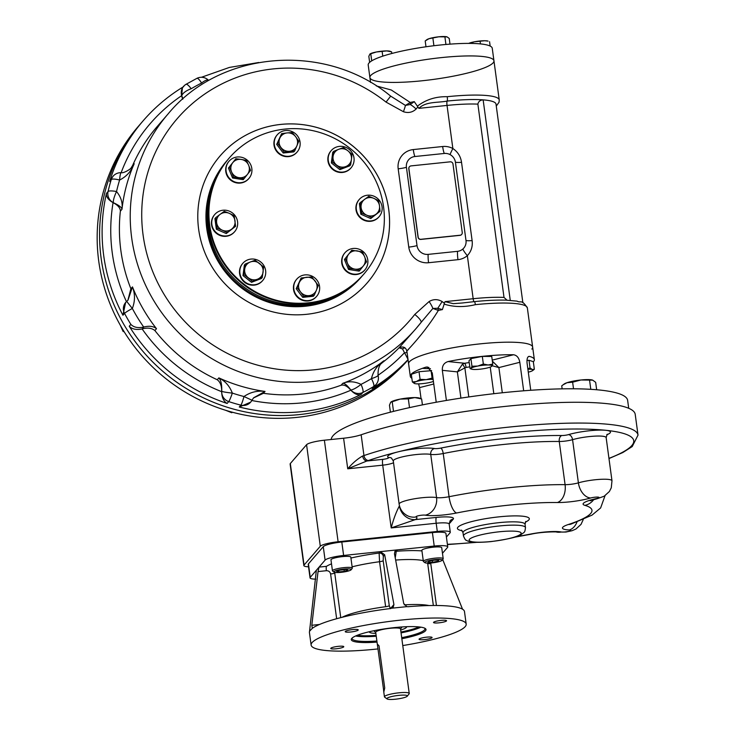 <?xml version="1.0" encoding="UTF-8"?>
<svg xmlns="http://www.w3.org/2000/svg" width="736" height="736" viewBox="0 0 736 736"><rect width="100%" height="100%" fill="white"/><g stroke="black" fill="none" stroke-linecap="round" stroke-linejoin="round"><path stroke-width="1.1" d="M390.982 402.012A15.024 2.484 172.3 0 1 391.028 401.976A15.024 2.484 172.3 0 1 400.108 399.114L408.324 398.857L414.8 397.587A15.024 2.484 -7.7 0 1 419.511 398.121L421.627 398.94L414.8 397.587A15.024 2.484 172.3 0 0 400.108 399.114L390.669 402.288L389.464 405.214L390.402 412.178M421.627 398.94L422.427 404.892M408.324 398.857L409.51 407.624M392.242 401.994L393.512 411.396M596.666 389.758L595.663 382.324L592.682 380.144A15.024 2.484 172.3 0 0 592.673 380.135A15.024 2.484 172.3 0 0 592.452 380.061A15.024 2.484 172.3 0 0 580.934 379.988A15.024 2.484 172.3 0 0 567.005 382.702A15.024 2.484 172.3 0 0 564.181 383.99L561.734 385.857L562.138 388.856M592.673 380.135L580.934 379.988L572.626 382.186L567.005 382.702L562.966 384.882M589.591 380.42L590.796 389.326M572.626 382.186L573.519 388.783M395.471 699.2A10.322 1.711 -7.7 0 1 387.081 698.933A10.322 1.711 -7.7 0 1 396.897 695.594A10.322 1.711 -7.7 0 1 407.256 696.201A10.322 1.711 -7.7 0 1 395.471 699.2M387.081 698.933L384.661 697.139A12.521 2.07 -7.7 0 1 384.44 696.817A12.521 2.07 -7.7 0 1 396.566 693.091A12.521 2.07 -7.7 0 1 409.244 693.468A12.521 2.07 -7.7 0 1 409.115 693.836L407.256 696.201M383.53 689.402L377.301 644.064L379.022 645.803L384.726 688.013L383.796 692.07L383.53 689.402M375.857 633.356A18.777 3.11 -7.7 0 1 369.343 631.902A18.777 3.11 -7.7 0 1 369.352 631.736M406.511 626.713A18.777 3.11 -7.7 0 1 406.557 626.87A18.777 3.11 -7.7 0 1 400.669 630.007M336.582 571.32L340.216 570.096L345.865 569.508L347.889 570.142L344.264 571.366L338.606 571.955L336.582 571.32M344.034 569.701L344.264 571.366M338.44 570.694L338.606 571.955M352.167 568.459A10.01 1.656 172.3 0 0 352.194 568.431A10.01 1.656 172.3 0 0 352.296 568.137A10.01 1.656 172.3 0 0 343.068 567.723A10.01 1.656 172.3 0 0 332.58 570.501A10.01 1.656 172.3 0 0 332.451 570.823A10.01 1.656 172.3 0 0 332.626 571.081L334.006 572.102A8.758 1.454 172.3 0 0 342.728 572.139A8.758 1.454 172.3 0 0 351.127 569.784A8.758 1.454 172.3 0 0 343.868 569.084A8.758 1.454 172.3 0 0 333.969 571.596A8.758 1.454 172.3 0 0 334.006 572.102M352.296 568.137L350.805 557.124A10.01 1.656 172.3 0 0 340.658 556.83A10.01 1.656 172.3 0 0 330.961 559.811L332.451 570.823M434.424 560.133L438.858 560.16L437.929 561.237L432.566 562.276L428.131 562.249L429.06 561.172L434.424 560.133M432.336 560.538L432.566 562.276M437.782 560.151L437.929 561.237M442.032 560.344L443.1 558.992A10.01 1.656 172.3 0 0 443.201 558.698A10.01 1.656 172.3 0 0 434.884 558.173A10.01 1.656 172.3 0 0 423.356 561.375A10.01 1.656 172.3 0 0 423.531 561.632L424.92 562.663A8.758 1.454 172.3 0 0 433.642 562.7A8.758 1.454 172.3 0 0 442.032 560.344A8.758 1.454 172.3 0 0 434.847 559.636A8.758 1.454 172.3 0 0 424.92 562.663M443.201 558.698L441.71 547.685A10.01 1.656 172.3 0 0 431.572 547.382A10.01 1.656 172.3 0 0 421.866 550.372L423.356 561.375M424.727 628.204A36.772 6.081 -7.7 0 1 424.966 628.746A36.772 6.081 -7.7 0 1 401.7 637.661M376.887 641.01A36.772 6.081 -7.7 0 1 352.093 638.6A36.772 6.081 -7.7 0 1 352.176 638.011M377.034 642.096A37.711 6.238 -7.7 0 1 351.679 638.526A37.711 6.238 -7.7 0 1 351.771 638.416A37.711 6.238 -7.7 0 1 388.12 628.36A37.711 6.238 -7.7 0 1 425.353 628.572A37.711 6.238 -7.7 0 1 401.847 638.738M390.485 608.543L393.926 604.56L393.19 607.283L390.844 608.497A78.228 12.944 172.3 0 0 312.322 628.314L311.825 625.278L318.035 571.578L319.074 567.106L310.252 577.337A16.275 2.696 172.3 0 0 310.04 577.87A16.275 2.696 172.3 0 0 315.772 579.131M442.474 553.288L447.534 547.418A16.275 2.696 172.3 0 0 447.736 546.894L445.924 533.434A16.275 2.696 172.3 0 0 432.4 532.597L341.798 542A16.275 2.696 172.3 0 0 323.27 546.682L308.43 563.886A16.275 2.696 172.3 0 0 308.218 564.411L310.04 577.87M447.736 546.894A16.275 2.696 172.3 0 0 434.222 546.048L397.486 549.866L395.186 551.034L394.468 553.739L403.714 603.548L406.87 606.639L407.983 606.722A78.228 12.944 172.3 0 1 464.48 611.561L466.182 624.1A78.228 12.944 172.3 0 0 386.924 621.764A78.228 12.944 172.3 0 0 311.126 645.067A78.228 12.944 172.3 0 0 378.046 648.913M395.241 557.906L396.272 551.273L397.486 549.866L343.62 555.459A16.275 2.696 172.3 0 0 325.091 560.133L319.074 567.106L326.49 566.343A3.754 0.681 84.1 0 0 326.379 570.704C328.661 570.685 330.068 571.78 330.602 573.988A3.754 0.626 -7.7 0 0 334.724 573.031L340.75 617.633M446.467 620.945A6.569 1.086 172.3 0 0 446.55 620.733A6.569 1.086 172.3 0 0 439.898 620.54A6.569 1.086 172.3 0 0 433.532 622.5A6.569 1.086 172.3 0 0 439.585 622.766A6.569 1.086 172.3 0 0 446.467 620.945M424.525 639.602A6.569 1.086 172.3 0 0 432.004 637.716A6.569 1.086 172.3 0 0 432.087 637.505A6.569 1.086 172.3 0 0 425.426 637.312A6.569 1.086 172.3 0 0 419.06 639.262A6.569 1.086 172.3 0 0 424.525 639.602M330.841 648.223A6.569 1.086 172.3 0 0 330.749 648.434A6.569 1.086 172.3 0 0 336.812 648.71A6.569 1.086 172.3 0 0 343.694 646.889A6.569 1.086 172.3 0 0 343.776 646.677A6.569 1.086 172.3 0 0 337.723 646.401A6.569 1.086 172.3 0 0 330.841 648.223M352.783 629.565A6.569 1.086 172.3 0 0 345.221 631.672A6.569 1.086 172.3 0 0 351.274 631.939A6.569 1.086 172.3 0 0 358.156 630.117A6.569 1.086 172.3 0 0 358.248 629.906A6.569 1.086 172.3 0 0 352.783 629.565M462.53 609.187L442.686 559.516M312.322 628.314L309.552 631.203L316.36 570.299M393.926 604.56L384.67 554.76L380.346 551.641L379.132 553.049L379.546 561.724A48.19 7.967 172.3 0 0 352.121 566.821M350.934 558.035A55.697 9.209 172.3 0 1 379.132 553.049A3.754 3.643 -139.2 0 1 383.3 556.342L384.67 554.76M390.374 608.672L389.27 605.71L383.189 560.722L383.3 556.342M394.68 551.834A3.754 3.643 -139.2 0 1 396.272 551.273A55.697 9.209 172.3 0 1 421.94 550.905M402.767 645.564A78.228 12.944 172.3 0 0 465.18 626.64A78.228 12.944 172.3 0 0 466.182 624.1M309.552 631.203L309.506 631.571A78.228 12.944 172.3 0 0 309.433 632.528L311.126 645.067M406.87 606.639L391.948 608.184M608.976 458.565L622.785 452.557L632.224 446.559L638.02 435.123A155.213 25.677 -7.7 0 0 533.425 424.911A155.213 25.677 -7.7 0 0 363.961 455.575A18.777 3.11 -7.7 0 1 362.646 455.989A5.005 3.432 73.2 0 0 366.841 461.012L347.732 468.804L343.592 438.224L324.383 440.211A15.649 2.585 -7.7 0 0 306.572 444.71L290.324 463.542A15.649 2.585 -7.7 0 0 290.122 464.048L303.858 565.588A15.649 2.585 172.3 0 0 308.54 566.784M362.646 455.989C357.448 458.942 352.48 463.211 347.732 468.804L382.711 465.17L391.202 527.924C393.42 519.34 396.161 511.989 399.436 505.871A15.024 13.726 -119.8 0 0 415.334 519.607L391.202 527.924L436.181 523.25A5.005 0.911 84.1 0 1 436.319 517.426L415.334 519.607A25.033 4.14 -7.7 0 0 416.162 516.966A15.024 14.416 117.3 0 1 407.284 515.632C402.702 513.139 399.979 509.303 399.133 504.123A20.028 3.312 -7.7 0 1 414.028 498.861A20.028 3.312 -7.7 0 1 436.568 497.582L430.735 454.397A10.01 1.656 -7.7 0 0 443.228 453.532A114.531 18.943 -7.7 0 1 559.25 441.48A10.01 1.656 -7.7 0 0 572.562 439.668A20.028 3.312 -7.7 0 1 593.878 436.19A20.028 3.312 -7.7 0 1 606.142 437.589L607.237 434.222M368.506 460.478A23.782 3.938 -7.7 0 1 366.841 461.012L382.858 459.347A5.005 0.828 -7.7 0 0 388.461 457.571A25.033 4.14 -7.7 0 1 398.001 451.876A150.208 24.849 -7.7 0 0 368.506 460.478A5.005 3.79 71.1 0 1 363.961 455.575L361.146 434.774A18.777 3.11 -7.7 0 1 343.592 438.224M446.412 537.032L450.092 532.763A15.649 2.585 172.3 0 0 450.285 532.257A15.649 2.585 172.3 0 0 437.294 531.447L338.109 541.751A15.649 2.585 172.3 0 0 320.298 546.25L304.051 565.082A15.649 2.585 172.3 0 0 303.858 565.588M361.146 434.774A155.213 25.677 -7.7 0 1 530.61 404.119A155.213 25.677 -7.7 0 1 635.214 414.331L638.02 435.123M462.374 364.246L457.369 371.882L442.336 370.337C442.078 365.755 444.001 362.82 448.095 361.551L464.766 363.262A3.754 0.727 -99.6 0 1 466.072 367.439L464.867 367.89A3.754 0.616 60.5 0 0 462.374 364.246L464.766 363.262A35.052 5.796 172.3 0 1 469.182 362.563M468.795 396.943L464.867 367.89L457.369 371.882L460.92 398.112M428.932 367.448L425.923 367.144L427.432 366.988L432.262 372.885L436.227 402.242M442.336 370.337L446.402 400.448M433.762 384.017L419.566 387.596L418.591 383.87M419.566 387.596L421.066 398.719M530.748 390.282L527.059 363.032C526.774 358.57 527.565 356.353 529.432 356.39L528.844 356.38M528.292 356.684L529.432 356.39A62.588 10.35 172.3 0 1 534.345 359.591A62.588 10.35 172.3 0 1 533.545 361.615A62.588 10.35 172.3 0 1 533.342 361.836M502.302 392.776L498.898 367.577L492.191 365.737M492.228 360.125L513.507 354.752C516.865 355.249 518.972 357.76 519.818 362.296L498.898 367.577L492.375 361.155M519.818 362.296L523.673 390.807M513.507 354.752A62.588 10.35 172.3 0 0 448.095 361.551M474.26 301.696A3.754 0.681 84.1 0 1 474.37 301.631A3.754 0.681 84.1 0 1 475.364 304.667A62.588 10.35 -7.7 0 1 527.353 307.906L532.643 347.052A62.588 10.35 172.3 0 0 469.237 345.175A62.588 10.35 172.3 0 0 408.609 363.823A62.588 10.35 -7.7 0 1 469.237 345.175A62.588 10.35 -7.7 0 1 532.643 347.052A62.588 10.35 -7.7 0 1 531.843 349.076M422.381 368.34A62.588 10.35 172.3 0 0 430.45 368.672A62.588 10.35 -7.7 0 1 422.381 368.34M425.923 367.144A62.588 10.35 172.3 0 0 410.302 376.363A62.588 10.35 172.3 0 0 411.866 378.267M628.71 408.296L627.642 400.402A149.583 24.739 172.3 0 0 479.007 395.536A149.583 24.739 172.3 0 0 331.172 439.512M408.066 359.84A178.37 172.914 -139.2 0 1 296.792 417.404A178.37 172.914 -139.2 0 1 119.076 323.012A178.37 172.914 -139.2 0 1 138.175 126.564L140.576 123.777A178.37 172.914 40.8 0 0 161.138 369.868A178.37 172.914 40.8 0 0 408.057 359.775A178.37 172.914 -139.2 0 1 299.202 414.607A178.37 172.914 -139.2 0 1 121.486 320.224A178.37 172.914 -139.2 0 1 140.576 123.777L143.115 120.833A178.37 172.914 -139.2 0 0 109.664 181.415L113.151 176.162A10.01 9.706 40.8 0 0 111.274 179.556L109.664 181.415M418.158 237.102L408.903 168.599A2.502 2.429 -139.2 0 1 411.019 165.894L450.202 161.828A2.502 2.429 -139.2 0 1 452.98 164.018L462.245 232.521A2.502 2.429 -139.2 0 1 460.12 235.226L420.946 239.292A2.502 2.429 -139.2 0 1 418.158 237.102L418.057 237.222A2.502 2.429 -139.2 0 0 420.845 239.412L460.018 235.345A2.502 2.429 -139.2 0 0 461.638 234.471M408.903 168.599L408.802 168.71A2.502 2.429 -139.2 0 1 409.4 166.768M408.802 168.71L418.057 237.222M332.773 296.884A87.621 84.944 -139.2 0 1 238.832 282.946A87.621 84.944 -139.2 0 1 211.269 192.059M440.257 45.016A62.588 10.35 -7.7 0 1 492.246 48.254L493.948 60.794A62.588 10.35 -7.7 0 1 433.311 79.433A62.588 10.35 -7.7 0 1 369.904 77.565A62.588 10.35 -7.7 0 1 441.95 57.555A62.588 10.35 -7.7 0 1 493.948 60.794A62.588 10.35 172.3 0 0 430.532 58.917A62.588 10.35 172.3 0 0 369.904 77.565L368.202 65.026A62.588 10.35 -7.7 0 1 440.257 45.016M471.482 369.113A10.635 1.757 172.3 0 1 471.095 368.322L471.951 366.252L477.774 366.068L483.35 364.026L488.18 364.992L492.77 364.09L491.906 366.16A10.635 1.757 -7.7 0 1 491.657 366.381A10.635 1.757 -7.7 0 1 485.226 368.414A10.635 1.757 -7.7 0 1 474.821 369.49A10.635 1.757 172.3 0 1 471.482 369.113L470.102 368.589L471.095 368.322A10.635 1.757 -7.7 0 1 477.774 366.068A10.635 1.757 -7.7 0 1 488.18 364.992A10.635 1.757 -7.7 0 1 491.906 366.16L491.657 366.381M471.951 366.252L470.92 358.616L468.952 360.898L470.102 368.589M483.35 364.026L482.31 356.399L491.74 356.454L492.77 364.09M470.92 358.616L482.31 356.399M527.896 369.214A10.635 1.757 -7.7 0 1 532.321 369.527A10.635 1.757 -7.7 0 1 532.616 370.594A10.635 1.757 -7.7 0 1 530.619 371.505A10.635 1.757 -7.7 0 1 528.292 372.168M527.832 368.718L530.04 367.926L532.321 369.527L534.345 369.279L532.616 370.594M530.04 367.926L529.009 360.29L533.315 361.643L534.345 369.279M526.948 360.502L529.009 360.29M433.412 381.404A10.635 1.757 -7.7 0 1 432.667 381.68A10.635 1.757 172.3 0 1 422.795 383.603A10.635 1.757 -7.7 0 1 414.635 383.548A10.635 1.757 -7.7 0 1 414.478 383.493A10.635 1.757 -7.7 0 1 416.346 381.57A10.635 1.757 -7.7 0 1 426.208 379.647A10.635 1.757 -7.7 0 1 433.154 379.472M414.478 383.493L412.362 381.947L416.346 381.57L420.072 379.344L426.208 379.647L432.087 378.102L433.081 378.985M412.362 381.947L411.332 374.311L419.042 371.708L431.664 370.65M420.072 379.344L419.042 371.708M432.087 378.102L431.057 370.466M468.712 43.387A10.635 1.757 -7.7 0 1 474.315 41.814A10.635 1.757 172.3 0 1 484.73 40.738L488.069 41.115A10.635 1.757 172.3 0 0 484.73 40.738L474.315 41.814L469.678 43.396M480.139 41.639L480.442 43.902M489.56 41.694L490.158 46.064M450 44.142L449.236 38.456L447.12 36.91A10.635 1.757 172.3 0 0 447.111 36.901A10.635 1.757 172.3 0 0 446.954 36.855A10.635 1.757 172.3 0 0 438.794 36.8A10.635 1.757 172.3 0 0 428.932 38.723L425.196 40.949L425.988 46.773M447.111 36.901L438.794 36.8L428.932 38.723A10.635 1.757 172.3 0 0 426.935 39.634L426.07 40.268M444.93 37.104L445.924 44.473M432.915 38.355L433.909 45.733M369.932 54.022L376.363 51.989L386.777 50.913L391.607 51.87L390.117 51.29A10.635 1.757 172.3 0 0 386.777 50.913A10.635 1.757 172.3 0 0 376.363 51.989A10.635 1.757 172.3 0 0 369.932 54.022A10.635 1.757 172.3 0 0 369.904 54.05L368.828 56.313L369.647 62.358M391.607 51.87L391.828 53.48M382.186 51.805L382.775 56.148M370.797 54.032L371.717 60.858M308.375 302.809A88.872 86.158 -139.2 0 1 219.825 255.778A88.872 86.158 -139.2 0 1 229.338 157.9A88.872 86.158 -139.2 0 1 352.903 150.714A88.872 86.158 -139.2 0 1 363.924 274.004A88.872 86.158 -139.2 0 1 308.375 302.809M363.924 274.004L363.51 274.473A88.872 86.158 -139.2 0 1 307.97 303.278A88.872 86.158 -139.2 0 1 219.42 256.248A88.872 86.158 -139.2 0 1 228.933 158.369L229.338 157.9M216.651 222.732A9.384 9.099 -139.2 0 1 220.165 214.305L224.268 211.342L229.347 213.357A9.384 9.099 -139.2 0 1 231.5 229.246A9.384 9.099 -139.2 0 1 222.318 230.202L217.23 228.188L215.804 217.589L220.165 214.305A9.384 9.099 -139.2 0 1 229.347 213.357L234.168 215.685L235.603 226.274L227.13 232.53L222.318 230.202A9.384 9.099 40.8 0 1 216.651 222.732M235.603 226.274L226.246 233.56L216.338 229.218L214.912 218.62L215.804 217.589M226.449 235.925A13.147 12.742 -139.2 0 1 214.756 214.498A13.147 12.742 -139.2 0 1 233.036 213.431A13.147 12.742 -139.2 0 1 226.449 235.925M234.664 231.665L234.342 232.033A13.147 12.742 -139.2 0 1 213.035 229.338A13.147 12.742 -139.2 0 1 214.434 214.866L214.756 214.498M227.13 232.53L226.246 233.56M217.23 228.188L216.338 229.218M287.077 132.922A9.384 9.099 -139.2 0 1 295.651 136.684L298.788 141.156L296.884 145.857A9.384 9.099 -139.2 0 1 280.986 147.513A9.384 9.099 -139.2 0 1 279.744 138.34L281.64 133.63L287.077 132.922L292.238 132.526L295.651 136.684A9.384 9.099 -139.2 0 1 296.884 145.857L294.722 150.88L284.124 151.975L277.573 143.354L279.744 138.34A9.384 9.099 40.8 0 1 287.077 132.922M294.722 150.88L293.83 151.91L283.231 153.014L276.69 144.385L281.64 133.63M274.335 144.734A13.147 12.742 -139.2 0 1 295.513 133.75A13.147 12.742 -139.2 0 1 283.59 155.692A13.147 12.742 -139.2 0 1 274.335 144.734M297.142 151.984L296.82 152.361A13.147 12.742 -139.2 0 1 274.013 145.112A13.147 12.742 -139.2 0 1 276.92 135.185L277.242 134.817M284.124 151.975L283.231 153.014M277.573 143.354L276.69 144.385M347.87 150.77A9.384 9.099 -139.2 0 1 351.449 159.39L350.63 164.8L345.828 166.548A9.384 9.099 -139.2 0 1 333.068 156.483A9.384 9.099 -139.2 0 1 338.68 149.316L343.482 147.568L347.87 150.77L351.992 154.284L351.449 159.39A9.384 9.099 -139.2 0 1 345.828 166.548L340.759 168.608L332.249 161.892L333.61 151.377L338.68 149.316A9.384 9.099 40.8 0 1 347.87 150.77M350.63 164.8L349.738 165.83L339.866 169.639L331.356 162.923L332.718 152.407L333.61 151.377M330.814 151.092A13.147 12.742 -139.2 0 1 349.453 149.583A13.147 12.742 -139.2 0 1 351.081 167.817A13.147 12.742 -139.2 0 1 333.04 169.078A13.147 12.742 -139.2 0 1 330.814 151.092M351.081 167.817L350.759 168.194A13.147 12.742 -139.2 0 1 332.718 169.446A13.147 12.742 -139.2 0 1 330.86 151.018L331.182 150.65M340.759 168.608L339.866 169.639M332.249 161.892L331.356 162.923M379.5 205.813A9.384 9.099 -139.2 0 1 375.976 214.24L371.616 217.525L366.795 215.197A9.384 9.099 -139.2 0 1 364.651 199.3A9.384 9.099 -139.2 0 1 373.833 198.352L378.644 200.68L379.5 205.813L380.08 211.269L375.976 214.24A9.384 9.099 -139.2 0 1 366.795 215.197L361.716 213.182L360.281 202.584L368.745 196.337L373.833 198.352A9.384 9.099 40.8 0 1 379.5 205.813M367.457 195.224A13.147 12.742 -139.2 0 1 379.141 216.66A13.147 12.742 -139.2 0 1 360.87 217.718A13.147 12.742 -139.2 0 1 367.457 195.224M380.08 211.269L370.723 218.555L360.824 214.213L359.389 203.614L360.281 202.584M379.141 216.66L378.819 217.028A13.147 12.742 -139.2 0 1 360.548 218.095A13.147 12.742 -139.2 0 1 358.92 199.861L359.242 199.484M371.616 217.525L370.723 218.555M361.716 213.182L360.824 214.213M363.428 265.816A9.384 9.099 -139.2 0 1 354.881 269.118L349.434 268.428L347.502 263.304A9.384 9.099 -139.2 0 1 357.236 250.893A9.384 9.099 -139.2 0 1 364.605 256.708L366.537 261.841L363.428 265.816L360.051 270.112L354.881 269.118A9.384 9.099 -139.2 0 1 347.502 263.304L345.304 258.483L351.79 250.212L362.406 251.887L364.605 256.708A9.384 9.099 40.8 0 1 363.428 265.816M362.793 251.28A13.147 12.742 -139.2 0 1 364.881 269.891A13.147 12.742 -139.2 0 1 346.61 270.958A13.147 12.742 -139.2 0 1 344.982 252.724A13.147 12.742 -139.2 0 1 362.793 251.28M360.051 270.112L359.159 271.142L348.542 269.459L344.42 259.514L351.79 250.212M364.881 269.891L364.559 270.268A13.147 12.742 -139.2 0 1 346.288 271.326A13.147 12.742 -139.2 0 1 344.66 253.092L344.982 252.724M349.434 268.428L348.542 269.459M345.304 258.483L344.42 259.514M309.074 295.624A9.384 9.099 -139.2 0 1 300.5 291.861L297.096 287.712L299.258 282.688A9.384 9.099 -139.2 0 1 315.164 281.042A9.384 9.099 -139.2 0 1 316.406 290.214L314.244 295.228L303.637 296.332L300.5 291.861A9.384 9.099 -139.2 0 1 299.258 282.688L301.153 277.978L311.76 276.883L318.302 285.504L316.406 290.214A9.384 9.099 40.8 0 1 309.074 295.624M319.562 286.414A13.147 12.742 -139.2 0 1 298.384 297.399A13.147 12.742 -139.2 0 1 310.307 275.457A13.147 12.742 -139.2 0 1 319.562 286.414M314.244 295.228L313.352 296.258L302.744 297.362L296.203 288.742L301.153 277.978M316.664 296.341L316.342 296.709A13.147 12.742 -139.2 0 1 298.062 297.776A13.147 12.742 -139.2 0 1 296.433 279.542L296.755 279.165M297.096 287.712L296.203 288.742M303.637 296.332L302.744 297.362M248.28 277.776A9.384 9.099 -139.2 0 1 244.702 269.164L245.244 264.058L250.314 261.998A9.384 9.099 -139.2 0 1 263.083 272.072A9.384 9.099 -139.2 0 1 257.471 279.229L252.402 281.29L243.883 274.574L244.702 269.164A9.384 9.099 -139.2 0 1 250.314 261.998L255.116 260.25L263.626 266.966L262.274 277.481L257.471 279.229A9.384 9.099 40.8 0 1 248.28 277.776M263.092 280.057A13.147 12.742 -139.2 0 1 244.444 281.566A13.147 12.742 -139.2 0 1 242.816 263.332A13.147 12.742 -139.2 0 1 260.866 262.08A13.147 12.742 -139.2 0 1 263.092 280.057M262.274 277.481L261.381 278.512L251.51 282.32L243 275.614L244.361 265.089L245.244 264.058M262.724 280.499L262.402 280.876A13.147 12.742 -139.2 0 1 244.122 281.934A13.147 12.742 -139.2 0 1 242.494 263.709L242.816 263.332M252.402 281.29L251.51 282.32M243.883 274.574L243 275.614M232.723 162.73A9.384 9.099 -139.2 0 1 241.27 159.436L246.44 160.43L248.639 165.25A9.384 9.099 -139.2 0 1 238.915 177.652A9.384 9.099 -139.2 0 1 231.546 171.838L229.347 167.017L235.833 158.755L241.27 159.436A9.384 9.099 -139.2 0 1 248.639 165.25L250.571 170.375L244.085 178.646L233.468 176.971L231.546 171.838A9.384 9.099 40.8 0 1 232.723 162.73M244.085 178.646L243.193 179.676L232.585 178.002L228.454 168.056L235.833 158.755M231.104 179.869A13.147 12.742 -139.2 0 1 229.016 161.258A13.147 12.742 -139.2 0 1 247.296 160.2A13.147 12.742 -139.2 0 1 248.924 178.434A13.147 12.742 -139.2 0 1 231.104 179.869M248.924 178.434L248.602 178.802A13.147 12.742 -139.2 0 1 230.782 180.246A13.147 12.742 -139.2 0 1 228.694 161.635L229.016 161.258M233.468 176.971L232.585 178.002M229.347 167.017L228.454 168.056M225.584 410.265L231.757 412.74L232.447 412.252M231.757 412.74L232.236 412.188M120.299 325.211L123.124 331.494L124.145 331.724M123.124 331.494L123.639 330.896M362.213 275.936A88.872 86.158 -139.2 0 1 237.388 284.62A88.872 86.158 -139.2 0 1 227.672 159.868M220.101 155.903A97.161 94.199 -139.2 0 1 280.821 124.421A97.161 94.199 -139.2 0 1 377.632 175.84A97.161 94.199 -139.2 0 1 367.246 282.845M342.764 291.824A87.621 84.944 -139.2 0 1 237.976 283.93A87.621 84.944 -139.2 0 1 214.811 181.433M522.873 302.763L496.009 104.116A58.834 9.734 172.3 0 0 483.138 99.866A58.834 9.734 172.3 0 0 447.138 101.071C438.003 102.911 425.739 101.301 418.894 108.358L417.864 106.913L416.125 109.029C412.5 112.406 408.268 113.298 403.429 111.716L386.05 102.111L390.669 96.122L405.416 105.414A10.01 0.837 111.3 0 1 403.429 111.716M386.05 102.111A153.962 149.252 -139.2 0 0 172.877 123.942A153.962 149.252 -139.2 0 0 201.664 336.886A153.962 149.252 -139.2 0 0 414.764 314.447A10.01 2.456 -142 0 1 421.056 322.46A10.01 2.456 -142 0 0 421.056 322.46A10.01 2.456 -142 0 1 421.029 322.488L432.869 308.439L438.352 310.436A3.754 1.536 -102 0 0 437.782 308.264L432.869 308.439A10.01 2.374 -123.9 0 0 429.097 301.548C433.366 299.009 437.718 299.018 442.161 301.558L444.406 303.26L442.4 309.598L437.782 308.264L442.161 301.558M473.984 301.668A3.754 0.681 84.1 0 1 473.165 298.724L445.032 301.64L444.406 303.26M280.848 124.402A97.161 94.199 -139.2 0 1 382.416 258.29A97.161 94.199 -139.2 0 1 217.792 275.393A97.161 94.199 -139.2 0 1 280.848 124.402M407.983 359.232L402.509 348.919A3.754 2.208 160.1 0 1 404.993 347.824M402.509 348.919L399.078 347.788L416.236 328.33A163.972 158.967 -139.2 0 1 188.241 341.587A163.972 158.967 -139.2 0 1 167.928 114.117L157.09 126.666A163.972 158.967 40.8 0 0 132.581 165.563L131.109 167.882M378.037 375.277A171.166 165.94 40.8 0 0 404.257 352.967L407.063 352.397M428.14 254.38L457.525 251.335A10.01 9.706 40.8 0 0 462.797 249.072A10.01 2.429 -130.7 0 0 467.342 255.64A17.83 17.287 -139.2 0 1 457.958 259.67L428.564 262.724A17.83 17.287 -139.2 0 1 408.765 247.103L398.185 168.811A17.83 17.287 -139.2 0 1 413.273 149.574L442.658 146.519A17.83 17.287 -139.2 0 1 452.861 148.516C457.774 151.846 460.672 156.446 461.527 162.306A10.01 1.656 -7.7 0 1 455.409 162.233A10.01 9.706 40.8 0 0 444.286 153.465L414.902 156.52A10.01 9.706 40.8 0 0 406.428 167.32L417.018 245.612A10.01 9.706 40.8 0 0 428.14 254.38A10.01 1.812 -95.9 0 0 428.564 262.724M462.797 249.072A10.01 9.706 40.8 0 0 465.998 240.525A10.01 1.656 -7.7 0 0 472.116 240.598C472.843 246.413 471.252 251.427 467.342 255.64L473.165 298.724A55.071 9.108 -7.7 0 1 504.013 297.427L477.876 104.135A55.071 9.108 172.3 0 0 447.037 105.432L452.861 148.516A10.01 0.57 -62.3 0 0 450.018 154.578M465.998 240.525L455.409 162.233M510.25 300.362L483.138 99.866C480.203 100.068 478.455 101.485 477.876 104.135M507.012 300.187L504.013 297.427M239.274 407.008L240.874 405.15A10.01 1.122 -75.6 0 0 243.984 396.52L251.96 400.218L253.635 397.79L265.024 391.432L263.414 393.3A163.972 158.967 40.8 0 0 341.127 385.222C344.062 384.496 347.245 386.087 350.686 389.988L350.86 390.218C354.706 394.211 358.165 395.582 361.229 394.349A178.37 172.914 -139.2 0 1 239.274 407.008L250.645 402.169A10.01 9.706 40.8 0 0 251.933 400.228M253.635 397.79L251.96 400.218A10.01 10.01 0 0 1 250.645 402.169A10.01 9.706 40.8 0 1 240.874 405.15A178.37 172.914 -139.2 0 1 228.74 401.589A10.01 0.966 -71.6 0 0 232.337 393.098C229.641 386.069 225.152 380.99 218.868 377.89C220.993 380.172 221.95 384.643 221.738 391.313A10.01 0.754 6.1 0 0 232.337 393.098A171.166 165.94 40.8 0 0 243.984 396.52C250.36 392.15 257.37 390.448 265.024 391.432A163.972 158.967 40.8 0 1 218.868 377.89L217.258 379.748C220.285 382.021 221.757 385.903 221.692 391.377L221.665 391.672C221.821 397.486 223.643 401.414 227.13 403.448A178.37 172.914 -139.2 0 1 129.251 326.241C132.112 329.222 136.408 330.124 142.122 328.937A171.166 165.94 40.8 0 0 221.665 391.672M126.721 301.429A10.01 10.01 0 0 0 125.672 302.478A10.01 9.706 40.8 0 1 126.721 301.438L128.027 300.113L126.721 301.429L132.342 308.467C135.13 301.263 135.176 294.078 132.48 286.902L130.879 288.76L127.908 300.242M128.027 300.104L132.48 286.902A163.972 158.967 40.8 0 0 156.492 328.688L154.891 330.556A163.972 158.967 40.8 0 0 217.258 379.748M121.146 172.693A10.01 1.27 92.3 0 0 121.136 172.693A10.01 1.27 92.3 0 0 119.609 180.035A10.01 2.263 17.1 0 0 111.274 179.556A178.37 172.914 -139.2 0 0 108.063 191.544A10.01 9.706 40.8 0 0 113.39 202.722L113.077 202.667C108.256 199.833 106.058 196.742 106.453 193.402L108.063 191.544A10.01 2.19 12.9 0 1 116.527 191.526A10.01 2.088 113.3 0 0 113.39 202.722C118.873 205.224 121.734 207.396 121.983 209.263L120.382 211.122A163.972 158.967 40.8 0 0 130.879 288.76M196.88 78.356A10.01 2.282 63.4 0 1 201.6 83.039A10.01 3.027 135.4 0 1 208.5 80.27L208.5 80.27A10.01 3.027 135.4 0 0 208.5 80.27A10.01 10.01 0 0 0 196.88 78.356L185.996 84.327A10.01 10.01 0 0 0 183.549 86.379A10.01 9.706 40.8 0 1 185.858 84.438A10.01 2.337 59.2 0 1 185.996 84.327A10.01 2.337 59.2 0 1 191.185 88.752A10.01 3.882 157.3 0 0 181.792 95.864L181.645 95.671A171.166 165.94 40.8 0 0 121.136 172.693C124.154 173.374 131.624 168.489 131.716 167.21L134.182 163.705C131.367 171.148 126.509 176.585 119.609 180.035A171.166 165.94 40.8 0 0 116.527 191.526C121.035 197.027 122.857 202.943 121.983 209.263A163.972 158.967 40.8 0 1 134.182 163.705L132.581 165.563M181.645 95.671L182.427 87.685L183.549 86.379A10.01 9.706 40.8 0 0 181.792 95.864L182.924 98.974M378.056 375.332A10.01 1.454 164.3 0 1 378.056 375.351A10.01 1.454 164.3 0 1 371.441 378.654A10.01 2.337 -120.8 0 1 373.686 386.529A10.01 9.706 40.8 0 0 376.004 384.597L373.686 386.529A178.37 172.914 -139.2 0 1 362.839 392.481A10.01 2.282 -116.6 0 0 361.026 384.367A10.01 2.3 143.3 0 1 350.741 389.924C347.125 385.25 344.457 383.06 342.728 383.364L341.127 385.222M376.004 384.597A10.01 10.01 0 0 0 378.056 375.351L378.056 375.351C377.908 369.168 379.196 364.992 381.92 362.839L383.999 360.732C377.384 365.185 373.198 371.156 371.441 378.654A171.166 165.94 40.8 0 1 361.026 384.367C354.678 381.312 348.579 380.981 342.728 383.364A163.972 158.967 40.8 0 0 383.999 360.732L382.389 362.6A163.972 158.967 40.8 0 0 399.078 347.788M143.732 327.078C138.009 328.265 133.722 327.364 130.852 324.383A178.37 172.914 -139.2 0 1 124.54 313.389A10.01 0.92 -27.9 0 1 132.342 308.467A171.166 165.94 40.8 0 0 143.732 327.078L142.122 328.937M125.608 302.551L122.93 315.247A178.37 172.914 -139.2 0 1 106.453 193.402M181.746 95.919L182.574 99.277M113.344 202.786C117.972 205.252 120.318 208.03 120.382 211.122M144.008 326.986C149.334 325.652 153.493 326.223 156.492 328.688M142.407 328.845C147.734 327.511 151.892 328.081 154.891 330.556M253.497 397.946L263.414 393.3M381.257 363.639L382.389 362.6M417.864 106.913L414.276 101.632L410.228 104.512A10.01 2.456 43.9 0 1 416.125 109.029M405.416 105.414L410.228 104.512A3.754 1.536 -102 0 0 410.237 102.47L405.416 105.414M421.029 322.488A163.972 158.967 -139.2 0 1 416.236 328.33L421.213 322.258M442.4 309.598A62.588 10.35 172.3 0 0 438.352 310.436C421.71 337.668 400.209 357.19 408.425 349.526M420.072 323.684L420.937 322.607M376.317 85.928L391.285 89.994L410.237 102.47A62.588 10.35 -7.7 0 1 414.276 101.632M445.032 301.64L453.312 303.664L462.291 302.993M475.364 304.667C464.434 307.317 454.103 307.16 444.369 304.189M417.579 106.03C426.07 99.553 435.96 96.444 447.24 96.701A62.588 10.35 172.3 0 1 499.238 99.94L493.948 60.794M377.301 644.064L375.71 632.288A12.521 2.07 -7.7 0 1 387.835 628.562A12.521 2.07 -7.7 0 1 400.522 628.93L400.32 628.627M375.774 632.022A13.772 2.282 -7.7 0 1 374.688 630.586M401.046 627.017A13.772 2.282 -7.7 0 1 400.393 628.691M419.097 626.934A36.018 5.962 -7.7 0 1 400.936 632.022M376.133 635.38A36.018 5.962 -7.7 0 1 357.273 635.297M420.891 627.164A36.772 6.081 -7.7 0 1 401.056 632.886M376.243 636.244A36.772 6.081 -7.7 0 1 355.608 635.987M310.252 577.337L308.43 563.886M434.222 546.048L432.4 532.597M343.62 555.459L341.798 542M325.091 560.133L323.27 546.682M428.959 605.553A48.19 7.967 172.3 0 0 404.257 604.872M436.439 605.489L430.772 563.592A3.754 0.626 -7.7 0 1 427.662 563.426M383.189 560.722A3.754 0.626 -7.7 0 1 379.546 561.724L385.627 606.712A48.19 7.967 172.3 0 0 342.084 617.302M331.504 563.84A55.697 9.209 172.3 0 0 326.49 566.343M335.644 572.498A48.19 7.967 172.3 0 0 334.724 573.031M318.035 571.578L326.379 570.704M311.825 625.278L319.47 624.487M336.646 618.728L330.602 573.988M423.255 560.648A48.19 7.967 172.3 0 0 395.637 560.059M385.627 606.712A3.754 0.626 172.3 0 0 389.27 605.71M490.921 541.54A26.284 4.352 -7.7 0 1 474.968 536.535A26.284 4.352 -7.7 0 1 519.506 531.907A26.284 4.352 -7.7 0 1 490.921 541.54M525.476 527.574C524.786 533.158 524.51 531.815 521.143 534.566C518.135 536.903 508.015 539.258 490.774 541.632C472.254 543.278 468.547 541.604 466.348 540.288C465.741 540.518 464.775 539.074 463.459 535.964A31.289 5.18 -7.7 0 1 493.773 526.636A31.289 5.18 -7.7 0 1 525.476 527.574L525.035 524.271L525.817 521.419M463.459 535.964L463.008 532.662A31.289 5.18 -7.7 0 1 493.332 523.333A31.289 5.18 -7.7 0 1 525.035 524.271M462.153 530.684A36.303 6.008 -7.7 0 1 492.559 517.62A36.303 6.008 -7.7 0 1 525.338 522.146M606.74 434.81A25.033 4.14 -7.7 0 0 605.783 430.293A25.033 4.14 -7.7 0 0 568.459 434.626A5.005 0.828 -7.7 0 1 561.807 435.528A119.536 19.771 -7.7 0 0 440.717 448.104A5.005 0.828 -7.7 0 1 434.47 448.537A25.033 4.14 -7.7 0 0 398.001 451.876A150.208 24.849 -7.7 0 1 605.783 430.293A150.208 24.849 -7.7 0 1 608.948 458.362M416.162 516.966A5.005 0.828 -7.7 0 1 419.18 515.577A5.005 0.828 -7.7 0 1 425.362 515.163A15.024 13.276 -79.2 0 0 436.568 497.582A10.01 1.656 -7.7 0 0 449.061 496.717A114.531 18.943 -7.7 0 1 565.082 484.665L559.25 441.48A5.005 3.294 -89.3 0 1 561.807 435.528M425.362 515.163A25.033 4.14 -7.7 0 0 456.596 512.992A15.024 5.216 -101.3 0 1 449.061 496.717L443.228 453.532A5.005 1.739 -101.3 0 0 440.717 448.104M456.596 512.992A99.507 16.459 -7.7 0 1 557.4 502.522A15.024 9.872 -89.3 0 0 565.082 484.665A10.01 1.656 -7.7 0 0 578.395 482.853A20.028 3.312 -7.7 0 1 599.72 479.375A20.028 3.312 -7.7 0 1 611.984 480.774L606.142 437.589M568.459 434.626A5.005 3.34 -106.3 0 1 572.562 439.668L578.395 482.853A15.024 10.01 -106.3 0 0 590.686 497.987A25.033 4.14 -7.7 0 1 557.4 502.522M590.686 497.987A5.005 0.828 -7.7 0 1 598.147 497.122A5.005 0.828 -7.7 0 1 596.418 498.576A15.024 6.569 77.6 0 0 597.65 498.566L604.192 496.211L609.39 491.501L611.276 487.802L611.984 480.774M596.418 498.576A25.033 4.14 -7.7 0 0 584.89 505.356A15.024 13.864 -73.9 0 0 593.796 499.514M584.89 505.356A99.507 16.459 -7.7 0 1 568.376 524.492A15.024 11.049 71.8 0 0 571.081 524.078L592.029 515.126L600.631 507.941L605.029 495.696M576.969 522.036A15.024 10.92 -87.5 0 1 569.342 529.966A25.033 4.14 -7.7 0 1 568.376 524.492M569.342 529.966A5.005 0.828 -7.7 0 1 568.652 531.318A5.005 0.828 -7.7 0 1 561.356 531.981A15.024 13.276 100.8 0 1 556.563 532.064A15.024 13.276 100.8 0 1 556.563 532.054M561.356 531.981A25.033 4.14 -7.7 0 0 530.122 534.152A15.024 5.216 78.7 0 0 531.07 534.198C542.257 531.567 559.047 531.723 556.563 532.064L565.864 532.045L572.019 530.73L575.929 529.028L581.008 524.4L583.252 519.542M530.122 534.152A99.507 16.459 -7.7 0 1 515.743 536.802M475.29 542.266A99.507 16.459 -7.7 0 1 447.387 544.309M434.47 448.537A5.005 4.425 -79.2 0 0 430.735 454.397A20.028 3.312 -7.7 0 0 408.186 455.676A20.028 3.312 -7.7 0 0 393.291 460.948L391.451 458.04M388.461 457.571A5.005 4.802 117.3 0 1 391.423 458.022M393.53 462.723A10.01 1.656 -7.7 0 1 382.711 465.17A5.005 0.911 -95.9 0 1 382.858 459.347M437.294 531.447L436.181 523.25A15.649 2.585 -7.7 0 1 449.181 524.06L450.082 520.794A5.005 4.858 -139.2 0 1 453.22 519.165A20.654 3.413 -7.7 0 0 436.319 517.426M449.162 523.876L453.22 519.165M304.051 565.082L290.324 463.542M338.109 541.751L324.383 440.211M320.298 546.25L306.572 444.71M469.761 366.85A31.289 5.18 172.3 0 0 466.072 367.439M490.222 367.089L493.819 393.705M418.894 108.358L447.037 105.432A3.754 0.681 -95.9 0 1 447.138 101.071A3.754 0.681 -95.9 0 0 447.24 96.701M414.764 314.447L429.097 301.548M408.038 359.6A178.37 172.914 -139.2 0 1 372.085 388.396M350.686 389.988L350.741 389.924A10.01 9.706 40.8 0 0 362.839 392.481L361.229 394.349M221.692 391.377L221.738 391.313A10.01 9.706 40.8 0 0 228.74 401.589L227.13 403.448M130.852 324.383L129.251 326.241M125.534 302.634L125.672 302.478A10.01 9.706 40.8 0 0 124.54 313.389L122.93 315.247M457.958 259.67A10.01 1.812 84.1 0 1 457.525 251.335M417.018 245.612A10.01 1.656 -7.7 0 1 408.765 247.103M406.428 167.32A10.01 1.656 -7.7 0 1 398.185 168.811M414.902 156.52A10.01 1.812 84.1 0 1 413.273 149.574M472.116 240.598L461.527 162.306M444.286 153.465A10.01 1.812 84.1 0 1 442.658 146.519M251.804 400.513A171.166 165.94 40.8 0 0 350.86 390.218M113.077 202.667A171.166 165.94 40.8 0 0 126.454 301.659M201.6 83.039A171.166 165.94 40.8 0 0 191.185 88.752M527.353 307.906C521.484 298.742 520.978 303.379 517.077 301.144L506.055 300.15C497.058 299.892 486.496 300.38 474.37 301.631L462.236 302.993M409.244 693.468L400.522 628.93M384.44 696.817L383.796 692.07M351.127 569.784L352.194 568.431M427.588 562.718L433.348 605.489M463.008 532.662L461.49 530.113M590.079 500.756L597.65 498.566M571.081 524.078L569.986 524.363M447.424 544.576L476.891 542.322M514.216 537.28L531.07 534.198M399.133 504.123L393.291 460.948M450.285 532.257L449.181 524.06M399.381 347.493L399.216 347.64C403.227 346.168 405.784 347.328 406.888 351.1L410.302 376.363M532.643 347.052L534.345 359.591M121.136 172.693A10.01 10.01 0 0 0 113.151 176.162M183.733 86.581C168.369 95.864 154.827 107.281 143.115 120.833M258.741 62.496L229.374 67.436L201.406 77.289M390.669 96.122C325.34 41.814 220.404 50.149 167.928 114.117M420.854 322.708L420.164 323.573M496.276 106.085L499.054 102.221L499.238 99.94M370.558 82.432L369.904 77.565"/></g></svg>
